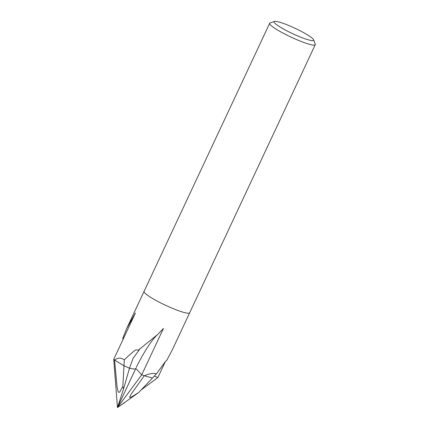 <?xml version="1.0" encoding="UTF-8"?>
<svg xmlns="http://www.w3.org/2000/svg" width="429" height="429" viewBox="0 0 429 429"><rect width="100%" height="100%" fill="white"/><g stroke="black" fill="none" stroke-linecap="round" stroke-linejoin="round"><path stroke-width="0.64" d="M156.338 373.965L152.493 378.008L144.23 375.777C149.973 373.402 154.011 372.796 156.338 373.965L165.481 361.427L166.65 360.521L172.243 349.989L189.666 312.795A25.182 3.416 -154.9 0 1 169.139 306.901A25.182 3.416 -154.9 0 1 144.798 292.986A25.182 3.416 -154.9 0 0 170.034 307.298A25.182 3.416 -154.9 0 0 189.715 312.516A25.182 3.416 -154.9 0 1 189.666 312.795A25.182 3.416 -154.9 0 1 169.139 306.901A25.182 3.416 -154.9 0 1 144.798 292.986A25.182 3.416 -154.9 0 1 144.058 291.43A25.182 3.416 -154.9 0 1 144.246 291.221A25.182 3.416 -154.9 0 0 144.798 292.986A25.182 3.416 -154.9 0 1 144.058 291.43L269.653 23.316A25.182 3.416 -154.9 0 1 270.066 22.994L274.463 21.45A21.825 2.96 -154.9 0 1 293.254 27.445A21.825 2.96 -154.9 0 1 312.993 38.9A21.825 2.96 -154.9 0 1 313.62 39.79A21.825 2.96 -154.9 0 1 297.19 35.725A21.825 2.96 -154.9 0 1 274.742 23.08A21.825 2.96 -154.9 0 1 274.463 21.45M123.026 339.457L122.758 338.32L126.641 328.625L135.43 312.988L113.739 359.293L117.476 407.55L123.563 388.872L122.828 386.432L119.621 392.208L118.232 392.176L117.117 387.231L114.564 360.081A25.182 3.416 -154.9 0 1 113.739 359.293A25.182 3.416 -154.9 0 0 114.564 360.081C117.975 357.539 121.225 357.513 124.313 360.006L123.986 365.755L114.564 360.081L123.986 365.755L122.828 386.432M313.62 39.79L315.245 44.16A25.182 3.416 -154.9 0 1 315.261 44.686A25.182 3.416 -154.9 0 1 294.734 38.792A25.182 3.416 -154.9 0 1 270.393 24.877A25.182 3.416 -154.9 0 1 269.653 23.316M165.304 361.679L157.872 377.547L154.327 376.077M124.313 360.006C128.394 355.743 132.202 352.375 135.741 349.898L138.336 350.123L157.679 334.513L163.428 328.469L141.742 374.774A25.182 3.416 -154.9 0 0 144.235 375.777L152.493 378.008L138.68 392.551L131.258 397.136L129.558 397.361L131.135 394.138L144.235 375.777A25.182 3.416 -154.9 0 1 141.742 374.774L135.805 368.42A32.738 4.446 -154.9 0 1 129.494 368.211L123.986 365.755L129.499 368.216A32.738 4.446 25.1 0 0 135.805 368.42L117.476 407.55L115.814 386.073M123.091 339.2L123.573 338.299M122.758 338.32L123.6 338.165M138.336 350.123L139.323 349.812L133.103 358.301L129.494 368.211L123.563 388.872M136.245 367.481A65.476 20.785 112.5 0 1 139.253 361.416C146.67 347.774 152.81 338.808 157.679 334.513M141.742 374.774L117.476 407.55L135.805 368.42L117.476 407.55L138.68 392.551M157.867 377.547L141.109 389.993M135.805 368.42L117.476 407.55L125.075 402.305M126.635 328.625L144.058 291.43M189.672 312.795L315.261 44.686"/></g></svg>
